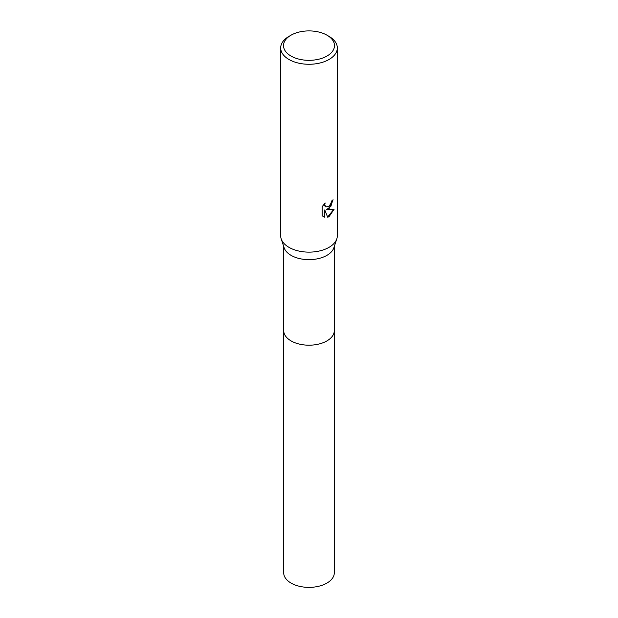 <?xml version="1.0" encoding="UTF-8"?>
<svg xmlns="http://www.w3.org/2000/svg" width="618" height="618" viewBox="0 0 618 618"><rect width="100%" height="100%" fill="white"/><g stroke="black" fill="none" stroke-linecap="round" stroke-linejoin="round"><path stroke-width="0.93" d="M334.307 330.336A25.315 14.616 180 0 1 334.315 330.584A25.307 14.608 180 0 1 326.899 340.912A25.307 14.608 180 0 1 299.313 344.079A25.307 14.608 180 0 1 283.693 330.576A25.315 14.616 180 0 1 283.693 330.336M334.307 330.406A25.307 14.616 180 0 1 326.899 340.912A25.307 14.616 180 0 1 299.174 344.048A25.307 14.616 180 0 1 283.693 330.406M327.022 35.211L329.023 36.369A28.32 16.346 180 0 1 337.32 47.926L337.32 235.782A28.32 16.346 180 0 1 336.81 238.857L333.859 247.779A25.307 14.608 180 0 1 326.899 255.365A25.307 14.608 180 0 1 301.561 259.004A25.307 14.608 180 0 1 284.141 247.779L281.19 238.857A28.32 16.346 180 0 1 280.68 235.782L280.68 47.926A28.32 16.346 180 0 1 288.977 36.369L290.978 35.211A25.485 14.716 180 0 1 327.022 35.211A25.485 14.716 180 0 1 327.022 56.022A25.485 14.716 180 0 1 290.978 56.022A25.485 14.716 180 0 1 290.978 35.211L288.977 36.369M336.81 238.857A28.32 16.346 180 0 1 329.023 247.347A28.32 16.346 180 0 1 300.68 251.41A28.32 16.346 180 0 1 281.19 238.857M329.023 208.814L326.312 209.834L334.068 209.332L329.023 216.679L327.694 217.235L324.759 209.911L324.759 217.304L322.171 215.782L322.171 206.659L325.145 202.974L324.744 204.782L325.848 206.953L329.023 206.358L331.07 203.09L331.372 201.198A28.32 16.346 0 0 0 333.094 199.761L329.023 208.814M337.32 47.926A28.32 16.346 180 0 1 329.023 59.49A28.32 16.346 180 0 1 298.162 63.028A28.32 16.346 180 0 1 280.68 47.926M332.832 200.008L330.862 206.389L326.312 209.834M325.725 206.868L324.782 205.941L324.666 203.453M323.26 216.671L324.504 217.157L324.759 209.911M327.617 217.042L333.735 209.417M283.685 330.584A25.315 14.616 180 0 0 291.101 340.912A25.315 14.616 180 0 0 318.687 344.087A25.315 14.616 180 0 0 334.315 330.584L334.307 572.77A25.307 14.608 180 0 1 318.687 586.266A25.307 14.608 180 0 1 291.101 583.098A25.307 14.608 180 0 1 283.693 572.77L283.693 246.42M334.307 330.576L334.307 246.42"/></g></svg>
